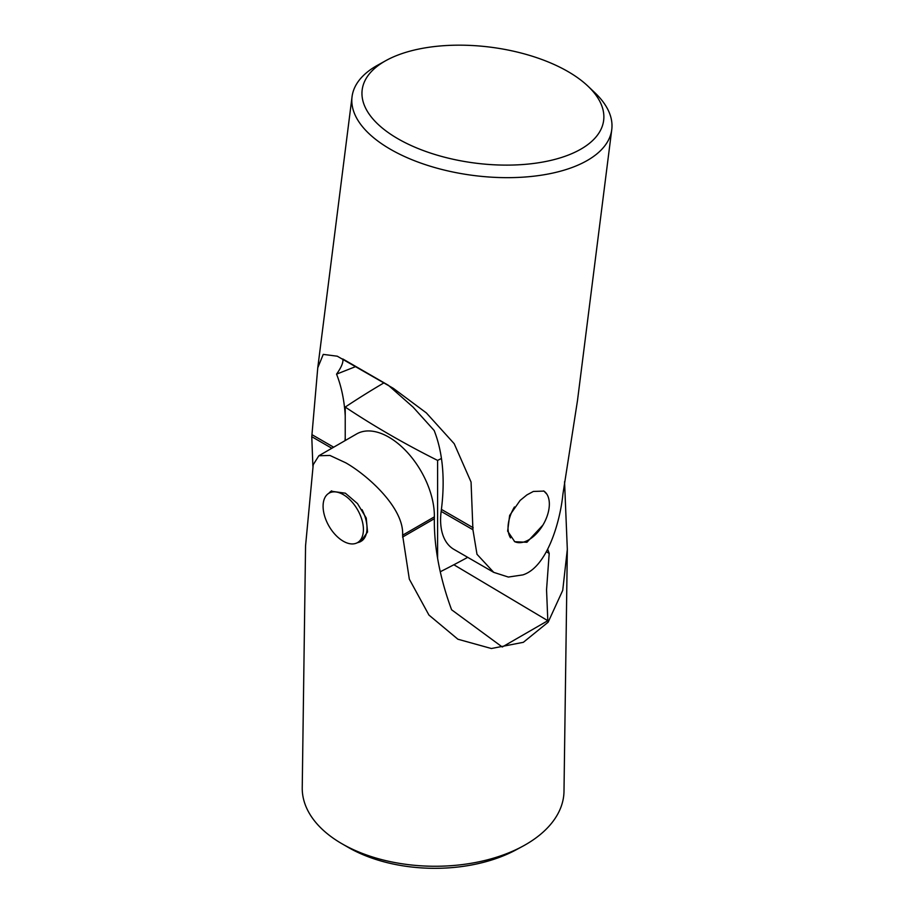 <?xml version="1.0" encoding="UTF-8"?>
<svg xmlns="http://www.w3.org/2000/svg" width="914" height="914" viewBox="0 0 914 914"><rect width="100%" height="100%" fill="white"/><g stroke="black" fill="none" stroke-linecap="round" stroke-linejoin="round"><path stroke-width="1.37" d="M437.6 558.26L437.6 460.405A920.17 531.251 180 0 1 389.775 434.687A920.17 531.251 180 0 1 345.229 407.073A920.17 531.251 180 0 1 384.063 382.795M467.717 557.334A920.17 531.251 180 0 1 440.274 571.753M441.451 458.462A920.17 531.251 180 0 1 437.6 460.405M345.229 440.525L345.229 407.073M385.937 60.587L377.585 65.225A130.896 62.883 7.2 0 0 352.05 96.724A130.896 62.883 7.2 0 0 428.86 165.777A130.896 62.883 7.2 0 0 574.46 166.588A130.896 62.883 7.2 0 0 611.763 129.571A130.896 62.883 7.2 0 0 594.865 92.714L587.942 86.145A121.688 58.462 -172.8 0 1 568.965 154.82A121.688 58.462 -172.8 0 1 404.091 142.116A121.688 58.462 -172.8 0 1 385.937 60.587A121.688 58.462 -172.8 0 1 396.87 55.468A121.688 58.462 -172.8 0 1 587.942 86.145M611.763 129.571L577.477 400.629L562.91 494.154C560.236 521.414 547.212 567.274 522.808 574.906L508.355 577.054L493.731 572.358L476.994 554.284L472.926 529.732L441.154 511.394A64.414 37.188 120 0 0 453.938 549.383L493.686 572.335M546.846 494.154L543.956 491.092L533.365 491.446L526.932 494.885L520.135 500.415L509.635 515.439L507.636 531.137L514.742 541.705L526.932 542.276L542.927 525.07M331.828 448.271L311.777 436.698L312.885 466.163M311.777 436.698L317.764 367.782L323.248 354.392L337.255 356.197L393.306 388.324L426.358 412.922L454.201 443.701L471.064 482.055L472.926 529.732M441.154 511.394L441.405 509.384A201.4 116.272 120 0 0 434.161 430.494L413.139 407.176L388.336 385.262L342.796 358.962C343.527 362.173 341.448 367.222 336.558 374.146L355.866 366.514M336.558 374.146A201.4 116.272 -60 0 1 345.229 415.779M345.229 437.463A201.4 116.272 -60 0 1 345.035 440.639M510.538 537.889A29.214 16.863 -60 0 1 508.035 527.938A29.214 16.863 -60 0 1 514.445 506.962M543.647 490.932A29.214 16.863 -60 0 1 549.348 504.094A29.214 16.863 -60 0 1 536.792 533.273A29.214 16.863 -60 0 1 514.388 541.488M357.454 542.642A29.214 16.863 -120 0 0 360.904 541.442M361.59 541.008A29.214 16.863 -120 0 0 362.024 509.635M331.668 490.852A29.214 16.863 -120 0 0 328.926 493.229M564.555 481.735L567.32 549.394L563.995 791.296A130.896 76.753 -179.2 0 1 522.659 846.295A130.896 76.753 -179.2 0 1 342.053 843.805A130.896 76.753 -179.2 0 1 340.556 842.937A130.896 76.753 -179.2 0 1 302.237 787.697L305.562 545.795L313.228 464.712L318.837 455.766L329.908 455.446L345.789 462.827C367.908 475.417 404.331 508.23 402.594 535.204L434.367 516.856A64.414 37.188 -120 0 0 406.581 451.562A64.414 37.188 -120 0 0 356.62 433.956L318.837 455.766M342.053 843.805L348.348 847.449A121.688 71.361 0.8 0 0 516.261 849.746L522.659 846.295M356.723 543.007L360.847 541.476L367.542 531.994L366.24 518.032L357.488 503.591L345.366 493.194L331.097 491.206M567.32 549.394L562.727 590.364L548.137 622.206L523.345 642.314L491.378 648.517L457.903 639.229L428.94 615.065L409.323 579.156L402.594 535.204M434.367 516.856L434.344 518.718A201.4 116.272 -120 0 0 451.596 609.775L502.266 646.998L547.817 620.697L546.549 589.759L549.2 553.427L546.469 551.805M547.817 620.697L453.87 564.761M549.2 553.427A201.4 116.272 60 0 1 547.737 549.417M343.493 541.328A28.528 16.463 60 0 1 323.088 506.539A28.528 16.463 60 0 1 343.001 494.463A28.528 16.463 60 0 1 343.253 494.6A28.528 16.463 60 0 1 363.418 529.537A28.528 16.463 60 0 1 343.493 541.328M473.178 527.732L441.405 509.384M333.679 447.197L312.028 434.698M402.56 537.066L434.344 518.718M317.764 367.782L352.05 96.724"/></g></svg>
